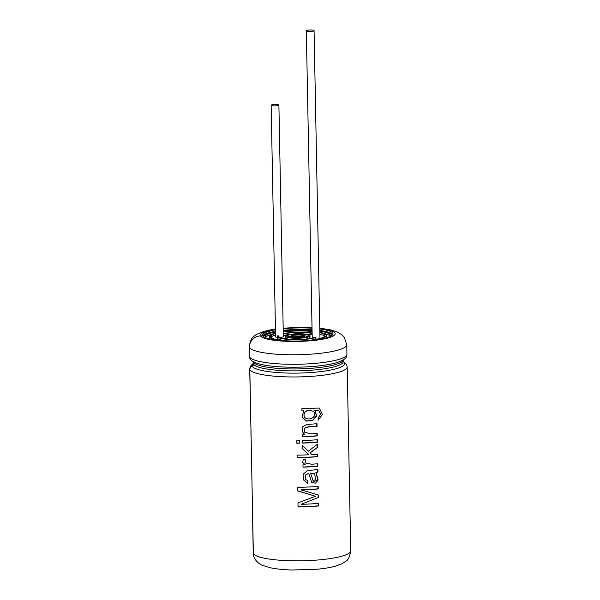 <?xml version="1.0" encoding="UTF-8"?>
<svg xmlns="http://www.w3.org/2000/svg" width="600" height="600" viewBox="0 0 600 600"><rect width="100%" height="100%" fill="white"/><g stroke="black" fill="none" stroke-linecap="round" stroke-linejoin="round"><path stroke-width="0.9" d="M278.685 105.368A3.877 0.72 178.9 0 1 274.395 105.922A3.877 0.72 178.9 0 1 271.147 105.278A3.877 0.72 178.9 0 1 275.01 104.483A3.877 0.72 178.9 0 1 278.903 105.127A3.877 0.72 178.9 0 1 278.685 105.368M313.86 30.885A3.877 0.72 178.9 0 1 309.57 31.44A3.877 0.72 178.9 0 1 306.322 30.795A3.877 0.72 178.9 0 1 310.185 30A3.877 0.72 178.9 0 1 314.077 30.645A3.877 0.72 178.9 0 1 313.86 30.885M314.077 30.645L319.98 338.28A3.877 0.72 178.9 0 1 319.77 338.52A3.877 0.72 178.9 0 1 319.71 338.55M315.405 337.553A3.877 0.72 178.9 0 1 314.115 337.485A18.99 3.525 178.9 0 1 292.793 339.495A18.99 3.525 178.9 0 1 278.775 336.36A18.99 3.525 178.9 0 1 278.933 335.888A3.877 0.72 178.9 0 1 277.62 335.835A20.348 3.78 178.9 0 0 277.418 336.39A20.348 3.78 178.9 0 0 292.553 339.743A20.348 3.78 178.9 0 0 315.405 337.553L315.435 339.075A20.348 3.78 178.9 0 1 310.995 340.147M318.322 338.903A3.877 0.72 178.9 0 1 315.435 339.075M278.903 105.127L283.343 336.615A3.877 0.72 178.9 0 1 283.132 336.855A3.877 0.72 178.9 0 1 279.668 337.403M277.433 337.335A3.877 0.72 178.9 0 1 275.595 336.765L271.147 105.278M278.933 335.888L278.947 336.825M266.025 337.928A32.55 6.045 178.9 0 1 265.207 336.623A32.55 6.045 178.9 0 1 275.505 331.995M283.23 330.855A32.55 6.045 178.9 0 1 312.075 330.3M319.845 331.147A32.55 6.045 178.9 0 1 330.308 335.37A32.55 6.045 178.9 0 1 329.543 336.705M263.903 336.945A33.907 6.293 178.9 0 1 263.858 336.645A33.907 6.293 178.9 0 1 275.498 331.657M283.23 330.577A33.907 6.293 178.9 0 1 312.067 330.022M319.837 330.81A33.907 6.293 178.9 0 1 331.665 335.347A33.907 6.293 178.9 0 1 331.627 335.647M265.485 337.38A32.55 6.045 178.9 0 1 271.462 334.455M323.978 333.442A32.55 6.045 178.9 0 1 330.06 336.135M319.875 332.67A27.128 5.04 178.9 0 1 324.885 335.475A27.128 5.04 178.9 0 1 323.407 337.163A27.128 5.04 178.9 0 1 301.755 340.905M293.947 341.055A27.128 5.04 178.9 0 1 270.638 336.517A27.128 5.04 178.9 0 1 275.535 333.525M283.252 332.01A27.128 5.04 178.9 0 1 312.097 331.455M319.868 332.25A28.485 5.287 178.9 0 1 326.235 335.452A28.485 5.287 178.9 0 1 324.69 337.222A28.485 5.287 178.9 0 1 315.623 339.788M280.058 340.47A28.485 5.287 178.9 0 1 269.28 336.548A28.485 5.287 178.9 0 1 275.528 333.105M283.252 331.718A28.485 5.287 178.9 0 1 312.09 331.163M270.96 337.275A27.128 5.04 178.9 0 1 275.565 335.048M283.282 333.532A27.128 5.04 178.9 0 1 284.55 333.368M310.86 332.865A27.128 5.04 178.9 0 1 312.127 332.978M319.905 334.192A27.128 5.04 178.9 0 1 324.585 336.248M269.76 338.985A28.485 5.287 178.9 0 1 269.31 338.07L269.28 336.548M326.235 335.452L326.265 336.975A28.485 5.287 178.9 0 1 325.845 337.905M283.29 333.983A18.99 3.525 178.9 0 1 312.135 333.428M283.29 333.608A20.348 3.78 178.9 0 1 312.127 333.06M283.32 335.505A18.99 3.525 178.9 0 1 289.26 334.53M306.195 334.2A18.99 3.525 178.9 0 1 312.165 334.95M308.017 336.465A10.853 2.018 178.9 0 1 295.987 338.017A10.853 2.018 178.9 0 1 286.913 336.202A10.853 2.018 178.9 0 1 297.72 333.983A10.853 2.018 178.9 0 1 308.61 335.79A10.853 2.018 178.9 0 1 308.017 336.465M309.3 336.517A12.21 2.265 178.9 0 1 295.763 338.272A12.21 2.265 178.9 0 1 285.555 336.233A12.21 2.265 178.9 0 1 297.712 333.728A12.21 2.265 178.9 0 1 309.968 335.76A12.21 2.265 178.9 0 1 309.3 336.517M287.73 336.952A10.853 2.018 178.9 0 1 290.985 336.075M304.53 335.82A10.853 2.018 178.9 0 1 307.815 336.562M309.968 335.76L309.99 337.282A12.21 2.265 178.9 0 1 309.33 338.048A12.21 2.265 178.9 0 1 306.285 338.993M289.35 339.315A12.21 2.265 178.9 0 1 285.585 337.755L285.555 336.233M302.888 336.233A5.423 1.005 178.9 0 1 296.873 337.005A5.423 1.005 178.9 0 1 292.335 336.105A5.423 1.005 178.9 0 1 297.743 334.987A5.423 1.005 178.9 0 1 303.18 335.895A5.423 1.005 178.9 0 1 302.888 336.233M304.17 336.285A6.78 1.26 178.9 0 1 296.655 337.26A6.78 1.26 178.9 0 1 290.978 336.127A6.78 1.26 178.9 0 1 297.735 334.74A6.78 1.26 178.9 0 1 304.538 335.865A6.78 1.26 178.9 0 1 304.17 336.285M294.225 336.825A5.423 1.005 178.9 0 1 301.32 336.69M291.015 337.702A6.78 1.26 178.9 0 1 291.007 337.65L290.978 336.127M304.538 335.865L304.567 337.388A6.78 1.26 178.9 0 1 304.567 337.44M262.92 335.632A37.447 6.952 178.9 0 1 265.74 334.522M329.692 333.293A37.447 6.952 178.9 0 1 332.558 334.298M284.692 340.65A20.348 3.78 178.9 0 1 277.447 337.913L277.418 336.39M252.532 515.16L252.6 519.495A48.675 9.038 178.9 0 0 252.705 520.028L251.07 435.615M249.825 369.39A48.675 9.038 178.9 0 1 249.705 368.79L251.093 436.147A48.675 9.038 178.9 0 1 250.987 435.615M250.92 431.28L250.98 435.18M318.368 495L301.103 489.893A48.832 9.067 -1.1 0 0 318.255 488.955L318.202 486.338A48.832 9.067 -1.1 0 1 297.66 487.32L297.728 490.942L315.548 496.268L297.96 502.897L298.035 506.955A48.832 9.067 -1.1 0 0 318.577 505.972L318.532 503.362A48.832 9.067 -1.1 0 1 301.08 504.308L318.42 497.415L318.368 495M308.67 473.317L311.798 482.632L315.57 483.135L318.127 480.09L316.14 472.658L317.925 471.967L317.88 469.365L307.132 470.88L303.112 474.217L303.315 479.737L307.65 483.375L307.95 480.847L305.49 479.415L305.212 475.245L308.67 473.317L305.123 475.14L305.49 479.415M317.767 463.755L311.595 464.243L305.655 462.998L305.73 459.893L303.353 459.105L302.692 462.428L305.272 464.783A48.832 9.067 -1.1 0 1 302.978 464.865L303.022 467.138A48.832 9.067 -1.1 0 0 317.82 466.26L317.767 463.755M297.09 455.123L297.09 457.65A48.832 9.067 -1.1 0 0 317.632 456.668L317.587 454.14A48.832 9.067 -1.1 0 1 311.858 454.59L310.14 452.94L317.452 447.382L317.392 444.255L308.34 451.215L302.61 445.71L302.67 448.995L308.903 454.763L302.625 448.853M297.09 457.65L297.045 455.123A48.832 9.067 -1.1 0 0 308.903 454.763M296.767 440.685A48.832 9.067 -1.1 0 0 299.707 440.647L299.752 443.168A48.832 9.067 -1.1 0 1 296.812 443.213L296.767 440.685M302.513 440.58A48.832 9.067 -1.1 0 0 317.31 439.702L317.355 442.23A48.832 9.067 -1.1 0 1 302.558 443.1L302.513 440.58M304.553 434.423A48.832 9.067 -1.1 0 1 302.392 434.49L302.438 436.77A48.832 9.067 -1.1 0 0 317.235 435.893L317.19 433.373L310.755 433.875L304.748 432.24L304.785 428.175L308.722 426.862L317.048 426.27L317.002 423.743L307.103 424.433L302.737 426.645L302.243 431.528L304.47 434.28M301.942 410.812A48.832 9.067 -1.1 0 0 303.803 410.752L301.965 417.022L306.495 421.08L312.675 420.653L316.695 415.972L314.895 410.332L318.668 410.445L320.55 414.112L318.345 417.728L318.09 420.225L322.395 414.51L319.35 408.082L301.897 408.54L301.942 410.812M253.35 553.575A48.832 9.067 -1.1 0 0 304.545 560.73A48.832 9.067 -1.1 0 0 350.722 550.793C349.778 556.665 348.15 560.145 345.825 561.232L341.94 563.76L335.235 566.227C330.06 567.615 323.805 568.643 316.462 569.303L291.712 570C282.907 569.722 275.452 568.905 269.34 567.54L262.29 565.26C259.418 564.158 256.92 562.005 254.79 558.803A11.385 11.13 -29.8 0 1 253.35 553.575L249.817 369.697A3.645 3.562 -29.8 0 1 252.165 366.233A2.167 2.115 150.2 0 0 253.56 364.178L253.53 362.272A2.167 2.115 150.2 0 0 253.462 361.808M262.59 335.812A35.265 6.548 178.9 0 1 262.47 335.303A35.265 6.548 178.9 0 1 264.39 333.112A35.265 6.548 178.9 0 1 272.37 330.548L270.803 330.293A11.228 7.913 -101.9 0 0 268.695 330.337C265.928 330.697 256.433 333.593 254.123 336.27C251.767 337.447 250.147 340.89 249.278 346.597A48.675 9.038 178.9 0 0 249.39 347.175M249.57 357.038A48.832 9.067 -1.1 0 0 300.772 364.192A48.832 9.067 -1.1 0 0 346.95 354.255C346.267 356.767 347.76 358.582 337.493 362.415A46.402 8.617 -1.1 0 1 259.065 363.923C251.61 361.748 250.478 359.543 250.035 358.71A3.645 3.562 -29.8 0 1 249.57 357.038L249.39 347.513A11.385 11.13 -29.8 0 1 260.498 335.895L262.665 335.812A35.265 6.548 -1.1 0 0 299.64 340.98A35.265 6.548 -1.1 0 0 332.993 333.795A35.265 6.548 -1.1 0 0 319.8 328.957M267.36 330.638A11.385 8.018 78.1 0 1 268.665 330.188A11.385 8.018 78.1 0 1 270.795 330.142L272.37 330.548M312.038 328.222A35.265 6.548 -1.1 0 0 283.192 328.778M275.46 329.812A35.265 6.548 -1.1 0 0 272.362 330.397M275.49 331.335A35.265 6.548 -1.1 0 0 264.42 334.485A35.265 6.548 -1.1 0 0 262.725 335.91M332.767 334.56A35.265 6.548 -1.1 0 0 319.83 330.48M312.067 329.745A35.265 6.548 -1.1 0 0 283.222 330.3M301.95 416.985L306.45 420.96L312.54 420.487L316.425 415.785L314.64 410.197L318.668 410.445M301.935 410.67A48.052 8.925 178.9 0 0 303.728 410.61L303.803 410.752M309.428 410.52L313.095 411.18C319.282 416.235 307.515 422.37 304.23 416.632C303.472 412.793 305.205 410.76 309.428 410.52M304.23 416.632L304.163 416.513C303.368 412.688 305.07 410.647 309.263 410.385L313.095 411.18M302.438 436.627A48.052 8.925 -1.1 0 0 316.957 435.765L317.235 435.893M316.957 435.765L316.905 433.395M304.748 432.24L304.65 428.107L308.505 426.728L317.048 426.27M316.77 426.135L316.725 423.772M302.558 442.957A48.052 8.925 -1.1 0 0 317.077 442.095L317.355 442.23M317.077 442.095L317.032 439.732M299.752 443.025A48.052 8.925 178.9 0 1 296.858 443.062L296.812 443.213M296.858 443.062L296.812 440.685M310.14 452.94L311.858 454.59M309.983 452.798L317.452 447.382M317.175 447.255L317.123 444.48M297.135 457.5A48.052 8.925 -1.1 0 0 317.355 456.533L317.632 456.668M317.355 456.533L317.31 454.17M303.015 466.995A48.052 8.925 -1.1 0 0 317.535 466.132L317.82 466.26M317.535 466.132L317.49 463.778M311.685 482.558L317.865 479.873L315.892 472.522L317.925 471.967M317.647 471.84L317.603 469.522M307.83 480.705L307.65 483.375M314.513 473.625L310.493 473.055L312.952 480.36L315.87 479.805L314.513 473.625L310.657 473.197M310.493 473.055L312.952 480.36M301.103 489.893L301.087 489.75A48.052 8.925 -1.1 0 0 317.97 488.827L318.255 488.955M317.97 488.827L317.925 486.36M297.705 487.32L297.728 490.942M297.772 490.793L315.548 496.268M298.005 502.882L298.035 506.955M298.08 506.812A48.052 8.925 -1.1 0 0 318.3 505.845L318.577 505.972M318.3 505.845L318.255 503.393M318.42 497.415L301.08 504.308M318.135 497.287L318.09 494.925M253.343 553.222A48.675 9.038 178.9 0 1 253.237 552.66L252.593 519.06M249.817 369.697A48.832 9.067 -1.1 0 0 301.013 376.86A48.832 9.067 -1.1 0 0 347.19 366.915L350.722 550.793M343.215 361.485A46.402 8.617 -1.1 0 1 306.577 372.803A46.402 8.617 -1.1 0 1 252.165 366.233A46.35 8.603 178.9 0 1 253.47 363.278M253.56 363.81A44.805 8.317 178.9 0 1 253.47 363.33L253.485 363.487M249.57 356.685A48.675 9.038 178.9 0 1 249.458 356.123L249.278 346.597M260.423 335.895A37.447 6.952 178.9 0 1 270.803 330.293M253.56 364.178A44.955 8.348 -1.1 0 0 300.697 370.763A44.955 8.348 -1.1 0 0 343.215 361.612L343.215 361.718M253.53 362.272A44.955 8.348 -1.1 0 0 299.888 368.88A44.955 8.348 -1.1 0 0 343.163 359.993M249.39 347.513A48.832 9.067 -1.1 0 0 300.585 354.668A48.832 9.067 -1.1 0 0 346.763 344.722L346.95 354.255M260.498 335.895A37.447 6.952 -1.1 0 0 316.418 340.155A37.447 6.952 -1.1 0 0 319.793 328.447M312.03 327.78A37.447 6.952 -1.1 0 0 283.185 328.335M275.452 329.303A37.447 6.952 -1.1 0 0 270.795 330.142M312.225 338.01L306.322 30.795M249.705 368.79L250.282 366.308L253.47 363.15M253.47 363.33L253.44 361.793M249.577 357.097L249.458 356.123M343.215 361.335L346.5 364.403L347.19 366.915M343.185 359.978L343.215 361.612M346.763 344.722L344.332 337.455L341.468 334.478L337.485 332.1L330.697 329.895L319.785 328.155M312.022 327.555L283.178 328.11M275.445 329.002L268.665 330.188M253.403 554.467L253.237 552.66"/></g></svg>

